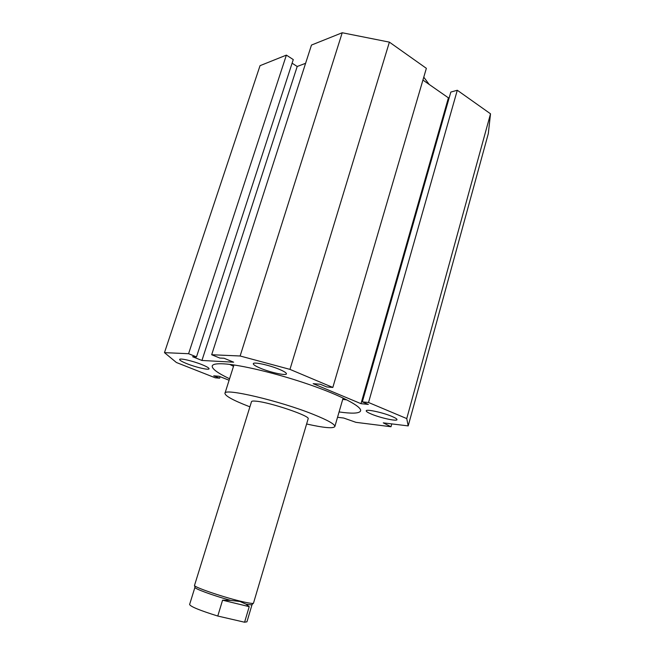 <?xml version="1.0" encoding="UTF-8"?>
<svg xmlns="http://www.w3.org/2000/svg" width="655" height="655" viewBox="0 0 655 655"><rect width="100%" height="100%" fill="white"/><g stroke="black" fill="none" stroke-linecap="round" stroke-linejoin="round"><path stroke-width="0.98" d="M429.213 84.462L423.769 77.175M249.907 406.82L249.268 406.583C233.295 400.401 225.189 395.988 224.952 393.344C223.576 387.686 279.677 400.778 313.393 414.418C327.893 420.256 335.049 424.293 334.852 426.528C333.346 428.714 323.938 427.871 306.614 423.99M251.512 401.662C251.7 401.024 253.329 400.876 256.408 401.212C270.638 402.498 310.576 416.105 308.161 418.766L308.153 418.807M229.569 378.77C217.697 373.104 211.917 368.847 212.212 366.006C212.711 364.188 216.527 363.468 223.642 363.844C240.614 364.745 277.474 373.563 309.283 384.575C341.157 395.579 361.92 406.55 360.618 410.816C359.742 413.149 354.068 413.714 343.597 412.527L339.085 411.938M279.521 369.42C284.204 371.418 286.513 372.892 286.44 373.841C286.366 375.929 270.45 372.474 260.469 368.241C255.655 366.219 253.256 364.712 253.297 363.713C253.215 361.601 269.459 365.105 279.521 369.42M391.944 416.424C395.374 417.882 397.061 418.954 396.995 419.642C397.045 421.558 380.424 417.931 371.459 414.116C367.913 412.634 366.161 411.536 366.21 410.816C365.998 408.884 382.921 412.535 391.944 416.424M201.953 364.639C206.718 366.579 209.092 367.963 209.068 368.79C209.035 370.362 195.968 367.34 186.978 363.721C182.115 361.756 179.666 360.348 179.642 359.48C179.576 357.892 192.897 360.954 201.953 364.639M229.741 364.401L233.507 366.325M342.721 399.411L346.921 399.894M337.538 417.284L343.687 418.029L355.911 422.328L391.002 426.741L383.265 422.86L408.196 425.906L406.747 418.586L368.544 402.489L362.321 401.875L368.356 404.413L360.987 403.677L313.147 383.674L320.303 384.239L326.73 386.941L332.83 387.441L289.96 369.379L240.123 355.993L211.68 354.732L219.769 358.039L224.026 358.244L233.655 362.19L201.936 360.463L192.595 356.705L196.492 356.893L188.583 353.708L164.479 352.644L176.391 362.493L215.282 377.82L219.638 378.172L220.105 376.69M219.638 378.172L213.727 375.839L219.007 376.257L229.094 380.252M391.002 426.741L391.788 423.908M408.196 425.906L488.302 133.645L490.521 113.806L457.296 90.259L450.82 92.068L362.321 401.875M406.747 418.586L490.521 113.806M368.544 402.489L457.296 90.259M449.24 97.62L448.413 97.849L422.925 80.074M360.987 403.677L448.413 97.849M332.83 387.441L426.364 68.333L389.389 42.133L342.221 32.75L311.477 45.064L211.68 354.732M289.96 369.379L389.389 42.133M240.123 355.993L342.221 32.75M305.598 63.306L297.206 66.483L292.097 63.199M201.936 360.463L297.206 66.483M196.492 356.893L293.276 59.58L286.382 55.118L260.035 65.672L164.479 352.644M188.583 353.708L286.382 55.118M251.52 401.613L194.535 585.349C192.685 586.643 221.374 596.623 240.213 601.143C248.548 603.149 252.977 603.82 253.493 603.149L308.161 418.766M217.771 616.036C200.021 610.501 190.63 606.661 189.598 604.524L194.936 587.306C193.724 588.427 212.875 595.501 230.74 600.406L239.976 601.486L245.961 604.115L249.219 606.661L244.585 622.225L217.771 616.036L222.577 600.193L249.219 606.661M222.577 600.193L230.74 600.406M244.585 622.225L246.951 621.808M245.961 604.115C249.809 604.843 251.848 604.983 252.077 604.524L253.354 603.28M343.122 398.027L334.852 426.528M233.941 364.958L224.976 393.262M194.944 587.273L194.592 585.603M246.935 621.841L252.077 604.524"/></g></svg>
